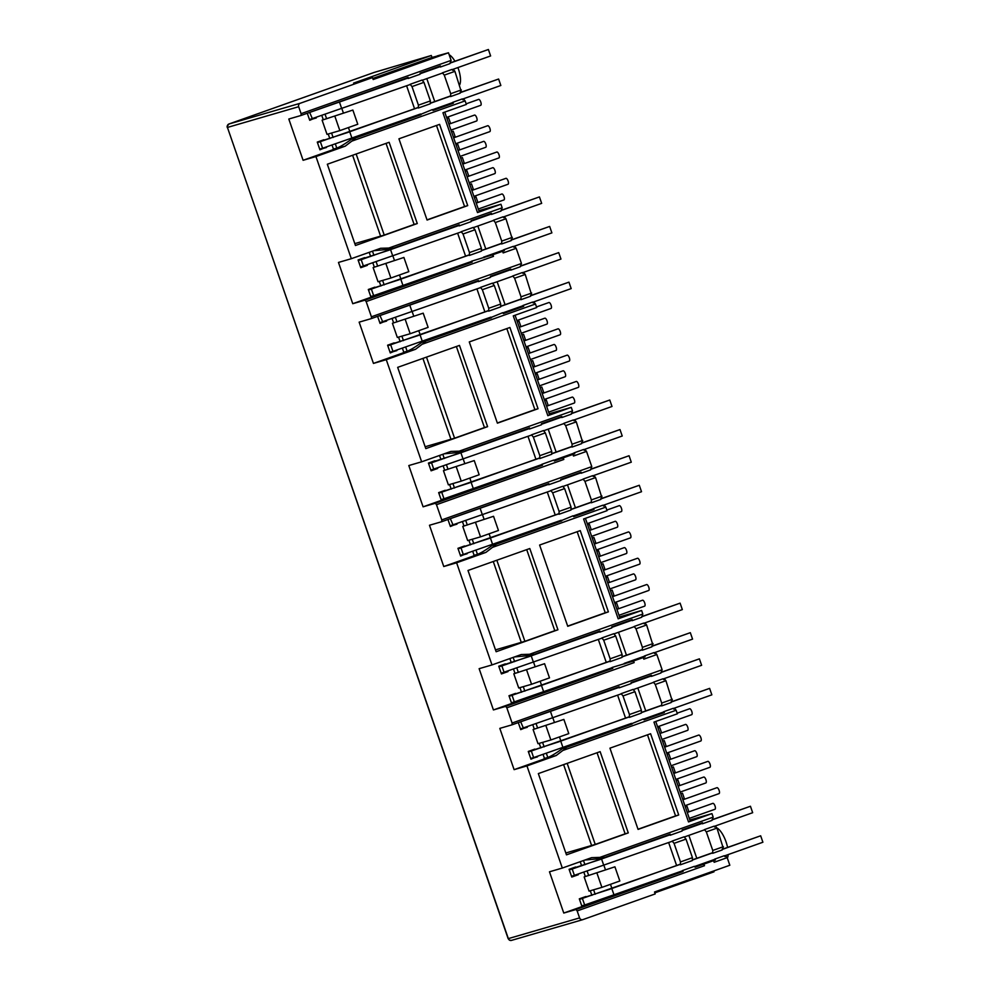 <?xml version="1.0" encoding="UTF-8"?>
<svg xmlns="http://www.w3.org/2000/svg" width="990" height="990" viewBox="0 0 990 990"><rect width="100%" height="100%" fill="white"/><g stroke="black" fill="none" stroke-linecap="round" stroke-linejoin="round"><path stroke-width="1.49" d="M228.888 124.022A2.735 1.002 70.4 0 1 228.913 124.01A2.735 2.537 73.8 0 0 227.44 127.438L508.155 938.668L579.583 917.903A2.735 2.537 73.8 0 0 582.863 919.623L655.182 893.933L654.514 892.002L729.828 865.248L727.192 857.649L714.161 862.278L713.604 860.657L703.927 864.097L704.484 865.705L577.17 910.936L579.583 917.903M372.797 78.445L431.974 57.432L431.306 55.49L353.603 83.098L372.5 77.591L300.18 103.282A2.735 2.537 73.8 0 0 298.683 106.71L301.096 113.677L451.118 60.39L449.967 63.632L440.401 67.023L440.426 65.959L420.107 73.173L420.082 74.25L408.128 78.495L408.152 77.418L301.047 115.471L301.096 113.677M577.17 910.936L576.007 909.501L563.768 913.052L549.475 871.794L562.32 868.057L526.952 765.913L514.107 769.651L499.814 728.38L512.053 724.816L512.102 723.034L662.124 669.747L660.974 672.99L651.408 676.38L651.445 675.316L631.113 682.531L631.088 683.607L619.134 687.852L619.158 686.775L512.053 724.816M654.576 653.412L655.689 653.091L656.853 654.526L643.822 659.154L643.265 657.546L632.981 661.159L634.145 662.595L506.831 707.813L512.102 723.034M506.831 707.813L505.667 706.377L493.428 709.941L479.135 668.671L491.981 664.934L456.613 562.79L443.768 566.528L429.474 525.257L441.713 521.705L441.763 519.911L591.785 466.624L590.634 469.866L581.081 473.269L581.105 472.193L560.786 479.407L560.748 480.484L548.794 484.729L548.831 483.652L441.713 521.705M584.236 450.302L585.362 449.967L586.525 451.403L573.495 456.031L572.938 454.422L562.642 458.036L563.805 459.471L436.491 504.702L441.763 519.911M436.491 504.702L435.328 503.267L423.089 506.818L408.808 465.548L421.641 461.81L386.273 359.679L373.44 363.417L359.147 322.146L371.386 318.582L371.423 316.8L521.458 263.501L520.307 266.756L510.741 270.146L510.766 269.07L490.446 276.297L490.421 277.361L478.467 281.606L478.492 280.541L371.386 318.582M513.897 247.178L515.023 246.856L516.186 248.292L503.155 252.92L502.598 251.299L492.302 254.925L493.478 256.361L366.164 301.579L371.423 316.8M366.164 301.579L365.001 300.143L352.762 303.707L338.469 262.437L351.314 258.699L315.946 156.556L303.101 160.293L288.808 119.023L301.047 115.471M324.052 140.345L323.841 139.751L317.27 142.077L319.943 149.824L326.378 147.077M307.284 113.256L309.721 120.285L316.156 117.55M303.101 160.293L332.393 149.886L333.444 149.082L332.108 145.208M329.818 138.588L328.222 133.996M352.861 110.063L357.774 124.245L339.842 130.618L327.009 134.355L322.096 120.161L352.861 110.063L322.096 120.161M323.285 119.741L321.874 115.669M332.393 149.886L345.225 146.161L315.946 156.556M398.933 138.81L439.585 124.369L467.713 205.623L427.074 220.052L398.933 138.81M417.273 223.542L355.46 245.495L327.331 164.241L389.132 142.288L417.273 223.542L414.117 224.458L386.05 143.389M351.314 258.699L380.593 248.292L388.835 248.044L502.165 207.789L501.014 211.043L491.448 214.434L491.473 213.357L471.153 220.584L471.129 221.649L459.174 225.893L459.199 224.829L393.797 248.057L388.835 248.044M478.863 210.672L500.94 204.249L502.165 207.789M500.94 204.249L477.502 212.565L442.938 112.749L466.364 104.433L465.139 100.881L351.821 141.137L345.225 146.161M364.864 258.217L364.654 257.623L358.083 259.962L360.756 267.696L367.339 265.357L360.632 267.312M352.762 303.707L370.99 297.223L368.305 289.488L374.888 287.149L375.086 287.756M377.425 294.488L383.155 292.607M380.865 285.999L379.269 281.408M403.908 257.462L408.821 271.656L390.889 278.017L378.044 281.754L373.131 267.572L403.908 257.462L373.131 267.572M374.331 267.151L372.921 263.08M370.631 256.472L369.208 252.339M383.241 292.879L472.106 262.103L365.001 300.143M370.854 296.839L377.561 294.896M394.379 343.468L394.181 342.862L387.597 345.201L390.283 352.935L396.718 350.2M377.611 316.367L380.049 323.408L386.484 320.661M373.44 363.417L402.72 353.009L403.784 352.205L402.447 348.319M400.158 341.711L398.562 337.12M423.2 313.174L428.113 327.368L410.182 333.729L397.337 337.466L392.424 323.285L423.2 313.174L392.424 323.285M393.624 322.864L392.213 318.792M402.72 353.009L415.565 349.272L386.273 359.679M469.272 341.934L509.912 327.492L538.053 408.734L497.401 423.175L469.272 341.934M487.6 426.653L425.799 448.606L397.671 367.364L459.471 345.411L487.6 426.653L484.457 427.569L456.378 346.512M421.641 461.81L450.933 451.415L459.174 451.168L572.505 410.912L571.341 414.154L561.788 417.557L561.813 416.481L541.493 423.695L541.456 424.772L529.501 429.017L529.539 427.94L464.137 451.18L459.174 451.168M549.202 413.783L571.267 407.36L572.505 410.912M571.267 407.36L547.841 415.689L513.278 315.872L536.704 307.544L535.479 304.004L422.148 344.26L415.565 349.272M435.204 461.34L434.994 460.734L428.423 463.072L431.096 470.807L437.667 468.48L430.959 470.423M423.089 506.818L441.33 500.346L438.644 492.612L445.215 490.273L445.426 490.867M447.765 497.599L453.482 495.73M451.193 489.122L449.608 484.518M474.247 460.585L479.16 474.767L461.229 481.14L448.383 484.877L443.471 470.683L474.247 460.585L443.471 470.683M444.671 470.262L443.26 466.191M440.971 459.583L439.548 455.462M453.581 495.99L542.446 465.213L435.328 503.267M441.193 499.962L447.901 498.007M464.718 546.579L464.508 545.985L457.937 548.324L460.622 556.058L467.045 553.311M447.95 519.49L450.388 526.519L456.823 523.784M443.768 566.528L473.059 556.132L474.123 555.316L472.775 551.442M470.485 544.834L468.901 540.231M493.54 516.297L498.453 530.479L480.521 536.852L467.676 540.59L462.763 526.408L493.54 516.297L462.763 526.408M463.964 525.975L462.553 521.903M473.059 556.132L485.904 552.395L456.613 562.79M539.612 545.044L580.251 530.615L608.392 611.857L567.74 626.299L539.612 545.044M557.939 629.776L496.139 651.729L467.998 570.475L529.798 548.534L557.939 629.776L554.784 630.692L526.717 549.623M491.981 664.934L521.272 654.526L529.514 654.279L642.832 614.035L641.681 617.277L632.115 620.668L632.152 619.604L611.82 626.818L611.795 627.895L599.841 632.14L599.866 631.063L534.464 654.291L529.514 654.279M619.542 616.906L641.607 610.484L642.832 614.035M641.607 610.484L618.181 618.812L583.605 518.983L607.043 510.667L605.818 507.115L492.488 547.371L485.904 552.395M505.531 664.451L505.333 663.857L498.75 666.196L501.435 673.93L508.006 671.591L501.299 673.547M493.428 709.941L511.657 703.469L508.984 695.723L515.555 693.396L515.765 693.99M518.092 700.722L523.821 698.853M521.532 692.233L519.936 687.642M544.587 663.708L549.5 677.89L531.568 684.263L518.723 687.988L513.81 673.806L544.587 663.708L513.81 673.806M514.998 673.386L513.6 669.314M511.31 662.706L509.875 658.573M523.908 699.113L612.773 668.337L505.667 706.377M511.533 703.086L518.24 701.13M535.058 749.702L534.847 749.108L528.276 751.435L530.949 759.182L537.384 756.434M518.29 722.601L520.728 729.642L527.163 726.908M514.107 769.651L543.399 759.243L544.463 758.439L543.114 754.566M540.825 747.945L539.228 743.354M563.879 719.421L568.792 733.602L550.861 739.976L538.015 743.7L533.103 729.519L563.879 719.421L533.103 729.519M534.291 729.098L532.892 725.027M543.399 759.243L556.232 755.506L526.952 765.913M609.939 748.168L650.591 733.726L678.719 814.98L638.08 829.41L609.939 748.168M628.279 832.899L566.466 854.853L538.337 773.598L600.138 751.645L628.279 832.899L625.123 833.815L597.057 752.746M562.32 868.057L591.612 857.649L599.841 857.402L713.171 817.146L712.02 820.388L702.455 823.791L702.479 822.715L682.159 829.929L682.135 831.006L670.18 835.251L670.205 834.186L604.803 857.414L599.841 857.402M689.882 820.017L711.946 813.607L713.171 817.146M711.946 813.607L688.508 821.923L653.945 722.106L677.383 713.79L676.145 710.238L562.827 750.494L556.232 755.506M575.871 867.574L575.66 866.98L569.089 869.307L571.774 877.053L578.346 874.715L571.638 876.67M563.768 913.052L581.996 906.58L579.311 898.846L585.894 896.507L586.105 897.101M588.431 903.845L594.161 901.964M591.871 895.356L590.275 890.752M614.914 866.819L619.827 881.001L601.895 887.374L589.062 891.111L584.15 876.93L614.914 866.819L584.15 876.93M585.337 876.496L583.927 872.438M581.637 865.817L580.214 861.696M594.248 902.224L683.112 871.448L576.007 909.501M581.86 906.197L588.567 904.241M431.306 55.49L374.183 72.419L228.938 124.01A2.735 1.002 70.4 0 1 228.938 124.01L227.106 126.51A2.735 1.832 1.5 0 0 227.44 127.438L508.34 938.619A2.735 2.537 73.8 0 0 511.62 940.351L582.603 919.71M335.4 144.095L336.798 148.104C340.164 146.854 345.102 143.847 351.599 139.107L416.827 115.323M414.55 108.739L406.605 85.796M309.585 119.901L316.293 117.959M319.807 149.441L326.514 147.485M336.798 148.104L333.444 149.082M351.599 139.107L355.657 137.919L351.821 141.137M436.491 125.47L464.57 206.539L467.713 205.623M427.012 219.879L464.57 206.539M356.165 154.007L384.231 235.076L414.117 224.458M384.231 235.076L380.593 236.127L352.601 155.269M354.816 243.627L380.593 236.127M462.85 99.767L463.976 99.446L462.899 99.829L462.206 98.963L452.64 102.366L453.333 103.22L433.014 110.447L432.321 109.581L417.013 115.867M355.657 137.919L421.059 114.692M463.976 99.446L465.139 100.881M477.502 212.565L479.284 211.86L444.745 112.117M393.797 248.057L389.738 249.233L373.849 250.693M472.106 262.103L471.401 261.236L492.302 254.925M465.585 256.15L457.64 233.195M405.739 347.218L407.125 351.227C410.504 349.977 415.441 346.97 421.938 342.218L487.167 318.446M484.877 311.862L476.933 288.907M379.925 323.025L386.632 321.069M390.147 352.551L396.854 350.608M407.125 351.227L403.784 352.205M421.938 342.218L425.997 341.043L422.148 344.26M506.831 328.593L534.897 409.65L538.053 408.734M497.339 422.99L534.897 409.65M426.492 357.118L454.571 438.186L484.457 427.569M454.571 438.186L450.933 439.251L422.928 358.392M425.156 446.75L450.933 439.251M533.189 302.89L534.315 302.569L533.239 302.952L532.533 302.086L522.98 305.477L523.673 306.343L503.353 313.558L502.648 312.704L487.352 318.99M425.997 341.043L491.399 317.815M534.315 302.569L535.479 304.004M547.841 415.689L549.623 414.983L515.072 315.228M464.137 451.18L460.078 452.356L444.188 453.816M542.446 465.213L541.74 464.36L553.695 460.103L554.4 460.969L562.642 458.036M535.924 459.261L527.979 436.318M476.079 550.341L477.465 554.351C480.831 553.088 485.768 550.093 492.278 545.341L557.494 521.557M555.217 514.973L547.272 492.03M450.252 526.136L456.959 524.193M460.486 555.675L467.193 553.719M477.465 554.351L474.123 555.316M492.278 545.341L496.337 544.154L492.488 547.371M577.17 531.704L605.236 612.773L608.392 611.857M567.678 626.113L605.236 612.773M496.832 560.241L524.898 641.31L554.784 630.692M524.898 641.31L521.272 642.362L493.268 561.503M495.495 649.861L521.272 642.362M603.529 506.014L604.655 505.68L603.578 506.063L602.873 505.209L593.307 508.6L594.012 509.466L573.693 516.681L572.987 515.815L557.692 522.101M496.337 544.154L561.738 520.926M604.655 505.68L605.818 507.115M618.181 618.812L619.95 618.094L585.412 518.352M534.464 654.291L530.417 655.479L514.515 656.927M612.773 668.337L612.08 667.47L632.981 661.159M606.264 662.384L598.319 639.441M546.418 753.452L547.804 757.461C551.17 756.212 556.108 753.204 562.617 748.452L627.833 724.68M625.556 718.096L617.611 695.153M520.591 729.259L527.299 727.304M530.813 758.798L537.533 756.843M547.804 757.461L544.463 758.439M562.617 748.452L566.664 747.277L562.827 750.494M647.497 734.827L675.576 815.896L678.719 814.98M638.018 829.236L675.576 815.896M567.171 763.364L595.238 844.421L625.123 833.815M595.238 844.421L591.599 845.485L563.607 764.627M565.822 852.984L591.599 845.485M673.868 709.125L674.982 708.803L673.905 709.187L673.212 708.32L663.646 711.723L664.352 712.577L644.02 719.804L643.327 718.938L628.019 725.225M566.664 747.277L632.066 724.049M674.982 708.803L676.145 710.238M688.508 821.923L690.29 821.217L655.751 721.462M604.803 857.414L600.744 858.59L584.855 860.05M683.112 871.448L682.419 870.594L694.374 866.349L695.067 867.203L703.321 864.27L704.484 865.705M676.603 865.495L668.646 842.552M654.811 892.856L713.988 871.831L713.691 870.99M372.5 77.591L373.168 79.534L448.482 52.779L451.118 60.39M431.974 57.432L437.357 56.022M423.955 82.343L422.087 80.054L410.132 84.299L412.001 86.588L418.424 105.163L418.349 108.021L430.304 103.777L430.378 100.918L423.955 82.343L412.001 86.588M437.308 55.873L448.482 52.779M452.628 70.24L453.754 69.919L454.917 71.354L461.303 91.711L460.226 92.095L460.189 93.159L450.636 96.562L450.71 93.704L461.34 89.917M446.861 118.243L448.693 118.082L450.574 123.502L448.891 124.097M451.539 131.744L453.247 131.237L455.128 136.657L453.445 137.251M455.969 144.552L457.801 144.392L459.682 149.812L457.999 150.406M460.647 158.054L462.355 157.546L464.236 162.966L462.553 163.56M465.077 170.862L466.909 170.701L468.79 176.121L467.107 176.715M469.755 184.363L471.475 183.855L473.344 189.276L471.661 189.87M474.198 197.171L476.029 197.01L477.898 202.43L476.227 203.024M503.675 217.651L504.789 217.317L505.964 218.753L512.337 239.11L511.261 239.493L511.236 240.57L501.67 243.973L501.744 241.102L512.387 237.328M516.186 248.292L521.458 263.501M522.968 273.364L524.081 273.03L525.245 274.465L531.63 294.822L530.553 295.206L530.529 296.282L520.963 299.685L521.037 296.814L531.679 293.04M517.201 321.354L519.032 321.206L520.901 326.626L519.23 327.22M521.879 334.855L523.586 334.36L525.455 339.78L523.784 340.374M526.309 347.663L528.14 347.515L530.021 352.935L528.338 353.529M530.986 361.164L532.694 360.669L534.575 366.09L532.892 366.684M535.417 373.973L537.248 373.824L539.129 379.244L537.446 379.838M540.095 387.474L541.802 386.979L543.683 392.399L542 392.993M544.525 400.282L546.356 400.133L548.237 405.554L546.554 406.147M574.014 420.762L575.128 420.441L576.291 421.876L582.677 442.233L581.6 442.617L581.576 443.693L572.01 447.084L572.084 444.225L582.726 440.451M586.525 451.403L591.785 466.624M593.307 476.475L594.421 476.153L595.584 477.588L601.97 497.945L600.893 498.329L600.868 499.406L591.302 502.796L591.376 499.938L602.019 496.163M587.54 524.477L589.372 524.329L591.24 529.737L589.557 530.343M592.206 537.978L593.926 537.483L595.794 542.891L594.124 543.498M596.648 550.787L598.48 550.638L600.348 556.046L598.678 556.652M601.314 564.288L603.034 563.793L604.902 569.201L603.232 569.794M605.756 577.096L607.588 576.947L609.456 582.355L607.786 582.949M610.434 590.597L612.142 590.102L614.023 595.51L612.34 596.104M614.864 603.405L616.696 603.257L618.577 608.664L616.894 609.258M644.341 623.886L645.468 623.552L646.631 624.987L653.016 645.356L651.94 645.74L651.915 646.804L642.349 650.207L642.423 647.349L653.066 643.562M656.853 654.526L662.124 669.747M663.634 679.598L664.76 679.264L665.923 680.699L672.309 701.068L671.232 701.452L671.208 702.516L661.642 705.92L661.716 703.061L672.359 699.274M657.867 727.601L659.699 727.44L661.58 732.86L659.897 733.454M662.545 741.102L664.253 740.594L666.134 746.015L664.451 746.609M666.975 753.91L668.807 753.749L670.688 759.169L669.005 759.763M671.653 767.399L673.373 766.904L675.242 772.324L673.559 772.918M676.096 780.207L677.927 780.058L679.796 785.478L678.125 786.072M680.761 793.708L682.481 793.213L684.35 798.633L682.679 799.227M685.204 806.516L687.035 806.367L688.904 811.788L687.233 812.382M714.681 826.996L715.807 826.675L716.97 828.11L723.356 848.467L722.279 848.851L722.242 849.927L712.676 853.318L712.763 850.46L723.393 846.685M724.903 856.536L726.029 856.214L727.192 857.649M492.909 254.739L493.478 256.361M469.47 252.574L481.425 248.329L481.35 251.188L469.396 255.432L469.47 252.574L463.048 233.999L461.179 231.697L473.133 227.453L475.002 229.754L463.048 233.999M494.295 285.466L492.426 283.165L480.472 287.409L482.34 289.711L488.763 308.286L488.689 311.145L500.643 306.9L500.717 304.041L494.295 285.466L482.34 289.711M563.248 457.863L563.805 459.471M539.81 455.685L551.764 451.44L551.69 454.299L539.736 458.556L539.81 455.685L533.375 437.122L531.519 434.82L543.473 430.576L545.329 432.878L533.375 437.122M564.622 488.59L562.765 486.288L550.811 490.533L552.668 492.834L559.103 511.397L559.028 514.268L570.982 510.011L571.057 507.152L564.622 488.59L552.668 492.834M633.588 660.986L634.145 662.595M610.149 658.808L622.104 654.563L622.029 657.422L610.075 661.666L610.149 658.808L603.714 640.233L601.858 637.944L613.812 633.699L615.669 635.988L603.714 640.233M634.961 691.701L633.093 689.411L621.138 693.656L623.007 695.945L629.442 714.52L629.355 717.379L641.31 713.134L641.396 710.276L634.961 691.701L623.007 695.945M680.476 861.931L692.431 857.674L692.357 860.545L680.402 864.79L680.476 861.931L674.054 843.356L672.185 841.054L684.14 836.81L686.008 839.112L674.054 843.356M334.929 116.424L339.842 130.618M418.424 105.163L430.378 100.918M701.861 863.923L715.386 859.988L714.693 859.122L724.259 855.731L724.952 856.585L726.029 856.214M715.386 859.988L713.604 860.657M716.97 828.11L706.328 831.885L712.763 850.46M706.328 831.885L704.459 829.595L714.025 826.192L714.731 827.058L715.807 826.675M682.481 793.213L680.798 793.807M673.373 766.904L671.69 767.498M664.253 740.594L662.582 741.188M665.923 680.699L655.281 684.486L661.716 703.061M655.281 684.486L653.425 682.184L662.991 678.793L663.684 679.647L664.76 679.264M631.533 660.8L645.059 656.865L644.354 656.011L653.92 652.608L654.613 653.474L655.689 653.091M645.059 656.865L643.265 657.546M646.631 624.987L635.988 628.774L642.423 647.349M635.988 628.774L634.132 626.472L643.698 623.081L644.391 623.935L645.468 623.552M612.142 590.102L610.459 590.696M603.034 563.793L601.351 564.387M593.926 537.483L592.243 538.077M595.584 477.588L584.942 481.363L591.376 499.938M584.942 481.363L583.085 479.073L592.651 475.67L593.344 476.536L594.421 476.153M561.194 457.689L574.72 453.754L574.014 452.888L583.58 449.497L584.286 450.351L585.362 449.967M574.72 453.754L572.938 454.422M576.291 421.876L565.661 425.65L572.084 444.225M565.661 425.65L563.793 423.361L573.359 419.958L574.052 420.824L575.128 420.441M541.802 386.979L540.132 387.573M532.694 360.669L531.011 361.263M523.586 334.36L521.903 334.954M525.245 274.465L514.614 278.252L521.037 296.814M514.614 278.252L512.746 275.95L522.312 272.547L523.005 273.413L524.081 273.03M490.854 254.566L504.38 250.631L503.687 249.765L513.241 246.374L513.946 247.24L515.023 246.856M504.38 250.631L502.598 251.299M505.964 218.753L495.322 222.54L501.744 241.102M495.322 222.54L493.453 220.238L503.019 216.835L503.724 217.701L504.789 217.317M471.475 183.855L469.792 184.462M462.355 157.546L460.684 158.153M453.247 131.237L451.576 131.843M454.917 71.354L444.275 75.129L450.71 93.704M453.754 69.919L452.678 70.302L451.972 69.436L442.419 72.827L444.275 75.129M474.346 197.616L476.029 197.01M465.238 171.307L466.909 170.701M456.13 144.998L457.801 144.392M447.01 118.689L448.693 118.082M385.976 263.835L390.889 278.017M475.002 229.754L481.425 248.329M405.269 319.547L410.182 333.729M488.763 308.286L500.717 304.041M544.686 400.727L546.356 400.133M535.578 374.418L537.248 373.824M526.457 348.109L528.14 347.515M517.349 321.8L519.032 321.206M456.316 466.958L461.229 481.14M545.329 432.878L551.764 451.44M475.608 522.671L480.521 536.852M559.103 511.397L571.057 507.152M615.013 603.851L616.696 603.257M605.905 577.541L607.588 576.947M596.797 551.232L598.48 550.638M587.689 524.923L589.372 524.329M526.655 670.069L531.568 684.263M615.669 635.988L622.104 654.563M545.948 725.781L550.861 739.976M629.442 714.52L641.396 710.276M685.352 806.961L687.035 806.367M676.244 780.652L677.927 780.058M667.136 754.343L668.807 753.749M658.028 728.034L659.699 727.44M596.982 873.192L601.895 887.374M686.008 839.112L692.431 857.674M664.352 712.577L650.826 716.513M594.012 509.466L580.486 513.402M523.673 306.343L510.147 310.278M432.853 110.237L437.036 108.145M434.746 101.562L426.801 78.618M694.906 867.005L699.076 864.913M643.859 719.594L648.042 717.502M624.566 663.882L628.749 661.79M573.519 516.483L577.702 514.392M554.227 460.771L558.409 458.679M503.192 313.36L507.363 311.268M483.9 257.647L488.07 255.556M454.93 61.231A17.065 6.299 -109.6 0 0 449.25 54.809L449.188 54.809M459.62 84.93L459.657 84.88A17.065 6.299 -109.6 0 0 457.912 67.568M696.799 858.318L688.854 835.374M645.752 710.919L637.808 687.976M626.46 655.207L618.515 632.264M575.425 507.796L567.48 484.853M556.132 452.084L548.188 429.14M505.086 304.685L497.141 281.729M485.793 248.973L477.848 226.017M727.341 858.07L727.39 858.021A17.065 6.299 -109.6 0 0 728.195 854.568M727.576 847.39A17.065 6.299 -109.6 0 0 716.97 827.949L716.834 827.949M439.808 107.155L453.333 103.22M448.916 124.171L474.519 115.075A3.143 1.163 -109.6 0 0 474.519 115.075A3.143 1.163 -109.6 0 0 474.507 115.075A3.143 1.163 -109.6 0 1 476.685 117.674A3.143 1.163 -109.6 0 1 476.623 120.99A3.143 1.163 -109.6 0 0 476.623 120.99L450.97 130.098M489.79 131.645A3.143 1.163 -109.6 0 0 489.803 131.633A3.143 1.163 -109.6 0 0 489.864 128.316A3.143 1.163 -109.6 0 0 487.736 125.705A3.143 1.163 -109.6 0 0 487.711 125.718A3.143 1.163 -109.6 0 0 487.686 125.73L453.643 137.82M460.078 156.408L485.731 147.3A3.143 1.163 -109.6 0 0 485.731 147.3A3.143 1.163 -109.6 0 0 485.793 143.983A3.143 1.163 -109.6 0 0 483.664 141.372A3.143 1.163 -109.6 0 0 483.64 141.384A3.143 1.163 -109.6 0 0 483.615 141.384L458.024 150.48M464.805 170.057L498.923 157.942A3.143 1.163 -109.6 0 0 498.923 157.942A3.143 1.163 -109.6 0 0 498.972 154.626A3.143 1.163 -109.6 0 0 496.844 152.014A3.143 1.163 -109.6 0 0 496.819 152.027A3.143 1.163 -109.6 0 0 496.794 152.039L462.751 164.13M494.827 173.609A3.143 1.163 -109.6 0 0 494.851 173.609A3.143 1.163 -109.6 0 0 494.901 170.292A3.143 1.163 -109.6 0 0 492.772 167.681A3.143 1.163 -109.6 0 0 492.748 167.694A3.143 1.163 -109.6 0 0 492.723 167.694M508.006 184.251A3.143 1.163 -109.6 0 0 508.031 184.251A3.143 1.163 -109.6 0 0 508.08 180.935A3.143 1.163 -109.6 0 0 505.952 178.324A3.143 1.163 -109.6 0 0 505.927 178.336A3.143 1.163 -109.6 0 0 505.902 178.336M503.935 199.918A3.143 1.163 -109.6 0 0 503.96 199.918A3.143 1.163 -109.6 0 0 504.009 196.602A3.143 1.163 -109.6 0 0 501.881 193.99A3.143 1.163 -109.6 0 0 501.856 193.99A3.143 1.163 -109.6 0 0 501.831 194.003M480.67 105.336A3.143 1.163 -109.6 0 0 480.695 105.324A3.143 1.163 -109.6 0 0 480.756 102.007A3.143 1.163 -109.6 0 0 478.615 99.396A3.143 1.163 -109.6 0 0 478.591 99.408A3.143 1.163 -109.6 0 0 478.578 99.421L466.154 103.826M460.214 92.516L498.614 79.027L460.202 92.676M317.344 142.3L347.354 132.598L418.374 107.378M430.328 103.133L450.648 95.919M418.362 107.539L317.456 142.647M450.648 96.067L430.316 103.294M320.376 141.793L322.616 148.24L420.515 114.011M432.469 109.766L452.789 102.552M462.355 99.149L500.841 85.487L498.614 79.027M322.616 148.24L319.696 149.094M309.462 119.567L410.293 84.484M422.247 80.24L442.567 73.013M452.133 69.622L490.619 55.947L488.392 49.5L449.98 63.137M309.647 112.415L312.382 118.713M408.14 77.851L315.624 110.286M420.094 73.606L440.426 66.38M449.98 62.989L488.392 49.5M440.414 66.54L420.094 73.755M408.14 78L310.155 112.266M511.248 239.927L549.66 226.438L511.248 240.075M368.379 289.699L398.401 280.009L469.409 254.789M481.363 250.544L501.695 243.317M469.409 254.937L368.503 290.058M501.683 243.478L481.363 250.693M371.423 289.204L373.663 295.651L471.562 261.422M483.516 257.177L503.836 249.963M513.402 246.56L551.888 232.885L549.66 226.438M373.663 295.651L370.743 296.505M360.509 266.966L461.328 231.883M473.282 227.638L493.602 220.424M503.168 217.033L541.666 203.358L539.426 196.911L501.027 210.548M358.281 260.519L361.202 259.665L363.429 266.112M459.187 225.25L388.179 250.47L358.157 260.172M471.141 221.005L491.461 213.791M501.027 210.387L539.426 196.911M491.461 213.951L471.141 221.166M459.187 225.411L361.202 259.665M581.588 443.037L619.988 429.561L581.588 443.198M438.719 492.822L468.74 483.132L539.748 457.9M551.702 453.655L572.022 446.44M539.748 458.061L438.842 493.168M572.022 446.601L551.702 453.816M441.763 492.315L443.99 498.774L541.889 464.545M553.843 460.288L574.175 453.074M583.729 449.683L622.227 436.008L619.988 429.561M443.99 498.774L441.07 499.616M430.848 470.089L531.667 435.006M543.621 430.761L563.941 423.547M573.507 420.144L612.006 406.469L609.766 400.022L571.354 413.671M428.608 463.642L431.541 462.788L433.769 469.235M529.526 428.373L458.519 453.593L428.497 463.283M541.481 424.128L561.8 416.901M571.366 413.511L609.766 400.022M561.8 417.062L541.468 424.277M529.514 428.534L431.541 462.788M651.927 646.161L690.327 632.672L651.927 646.322M509.058 695.945L539.08 686.243L610.087 661.023M622.042 656.778L642.362 649.551M610.087 661.184L509.182 696.292M642.362 649.712L622.042 656.939M512.102 695.438L514.33 701.885L612.228 667.656M624.183 663.411L644.502 656.197M654.068 652.794L692.567 639.119L690.327 632.672M514.33 701.885L511.409 702.739M501.188 673.2L602.007 638.129M613.961 633.885L634.281 626.658M643.846 623.267L682.333 609.593L680.105 603.145L641.693 616.782M498.948 666.753L501.868 665.911L504.108 672.359M599.866 631.484L528.846 656.716L498.824 666.406M611.82 627.239L632.14 620.025M641.706 616.634L680.105 603.145M632.127 620.186L611.808 627.4M599.853 631.645L501.868 665.911M722.267 849.284L760.666 835.795L722.255 849.432M579.385 899.056L609.407 889.366L680.427 864.146M692.381 859.889L712.701 852.675M680.415 864.295L579.509 899.403M712.701 852.836L692.369 860.05M582.429 898.561L584.669 905.009L682.568 870.779M694.522 866.535L714.842 859.308M724.408 855.917L762.894 842.243L760.666 835.795M584.669 905.009L581.749 905.85M571.515 876.323L672.334 841.24M684.288 836.995L704.62 829.781M714.174 826.378L752.672 812.703L750.445 806.256L712.033 819.906M569.287 869.876L572.208 869.022L574.435 875.469M670.193 834.607L599.185 859.827L569.163 869.529M682.147 830.363L702.467 823.148M712.033 819.745L750.445 806.256M702.467 823.296L682.147 830.523M670.193 834.768L572.208 869.022M530.541 295.639L568.953 282.15L530.541 295.8M387.672 345.411L417.693 335.721L488.701 310.501M500.655 306.257L520.988 299.029M488.701 310.65L387.795 345.77M520.975 299.19L500.655 306.405M390.716 344.916L392.956 351.363L490.854 317.134M502.809 312.889L523.128 305.675M532.694 302.272L571.181 288.597L568.953 282.15M392.956 351.363L390.023 352.217M379.801 322.678L480.62 287.595M492.575 283.35L512.894 276.136M522.46 272.745L560.959 259.071L558.719 252.623L520.319 266.26M379.974 315.525L382.722 321.824M478.479 280.962L385.952 313.409M490.434 276.717L510.753 269.503M520.319 266.1L558.719 252.623M510.753 269.664L490.434 276.878M478.479 281.123L380.494 315.377M600.88 498.75L639.28 485.273L600.88 498.911M458.011 548.534L488.033 538.845L559.041 513.612M570.995 509.367L591.315 502.153M559.041 513.773L458.135 548.881M591.315 502.314L570.995 509.528M461.055 548.027L463.283 554.487L561.182 520.257M573.136 516L593.468 508.786M603.021 505.395L641.52 491.721L639.28 485.273M463.283 554.487L460.362 555.328M450.141 525.801L550.96 490.718M562.914 486.474L583.234 479.259M592.8 475.856L631.286 462.182L629.058 455.734L590.646 469.384M450.314 518.649L453.061 524.947M548.819 484.085L456.291 516.533M560.773 479.841L581.093 472.614M590.659 469.223L629.058 455.734M581.093 472.775L560.761 479.989M548.807 484.246L450.821 518.5M671.22 701.873L709.62 688.384L671.22 702.034M528.351 751.658L558.372 741.955L629.38 716.735M641.334 712.491L661.654 705.276M629.38 716.896L528.462 752.004M661.654 705.424L641.334 712.652M531.395 751.15L533.622 757.598L631.521 723.368M643.475 719.124L663.795 711.909M673.361 708.506L711.86 694.832L709.62 688.384M533.622 757.598L530.702 758.451M520.48 728.912L621.299 693.841M633.254 689.597L653.573 682.37M663.139 678.979L701.625 665.305L699.398 658.857L660.986 672.495M520.653 721.772L523.401 728.071M619.146 687.196L526.63 719.643M631.1 682.952L651.432 675.737M660.986 672.346L699.398 658.857M651.42 675.898L631.1 683.112M619.146 687.357L521.161 721.623M546.938 324.114A3.143 1.163 -109.6 0 0 546.963 324.101A3.143 1.163 -109.6 0 0 547.012 320.797A3.143 1.163 -109.6 0 0 544.884 318.186A3.143 1.163 -109.6 0 0 544.859 318.186A3.143 1.163 -109.6 0 0 544.834 318.198M560.117 334.756A3.143 1.163 -109.6 0 0 560.142 334.756A3.143 1.163 -109.6 0 0 560.192 331.44A3.143 1.163 -109.6 0 0 558.063 328.829A3.143 1.163 -109.6 0 0 558.038 328.829A3.143 1.163 -109.6 0 0 558.014 328.841M528.363 353.591L553.967 344.495A3.143 1.163 -109.6 0 0 553.967 344.495A3.143 1.163 -109.6 0 0 553.942 344.508A3.143 1.163 -109.6 0 1 556.12 347.094A3.143 1.163 -109.6 0 1 556.071 350.411A3.143 1.163 -109.6 0 0 556.071 350.411L530.417 359.531M533.09 367.24L567.159 355.138A3.143 1.163 -109.6 0 0 567.159 355.138A3.143 1.163 -109.6 0 0 567.134 355.15A3.143 1.163 -109.6 0 1 569.312 357.749A3.143 1.163 -109.6 0 1 569.25 361.065A3.143 1.163 -109.6 0 0 569.25 361.065L535.144 373.18M565.154 376.732A3.143 1.163 -109.6 0 0 565.179 376.72A3.143 1.163 -109.6 0 0 565.24 373.403A3.143 1.163 -109.6 0 0 563.1 370.805A3.143 1.163 -109.6 0 0 563.087 370.805A3.143 1.163 -109.6 0 0 563.062 370.817L537.471 379.9M578.346 387.375A3.143 1.163 -109.6 0 0 578.37 387.362A3.143 1.163 -109.6 0 0 578.42 384.058A3.143 1.163 -109.6 0 0 576.291 381.447A3.143 1.163 -109.6 0 0 576.267 381.447A3.143 1.163 -109.6 0 0 576.242 381.459L542.198 393.55M574.274 403.041A3.143 1.163 -109.6 0 0 574.299 403.029A3.143 1.163 -109.6 0 0 574.349 399.713A3.143 1.163 -109.6 0 0 572.22 397.101A3.143 1.163 -109.6 0 0 572.195 397.114A3.143 1.163 -109.6 0 0 572.171 397.126M551.009 308.447A3.143 1.163 -109.6 0 0 551.034 308.447A3.143 1.163 -109.6 0 0 551.083 305.13A3.143 1.163 -109.6 0 0 548.955 302.519A3.143 1.163 -109.6 0 0 548.93 302.519A3.143 1.163 -109.6 0 0 548.906 302.532M617.277 527.237A3.143 1.163 -109.6 0 0 617.302 527.225A3.143 1.163 -109.6 0 0 617.352 523.908A3.143 1.163 -109.6 0 0 615.223 521.297A3.143 1.163 -109.6 0 0 615.198 521.309A3.143 1.163 -109.6 0 0 615.174 521.322M630.457 537.879A3.143 1.163 -109.6 0 0 630.482 537.867A3.143 1.163 -109.6 0 0 630.531 534.55A3.143 1.163 -109.6 0 0 628.403 531.939A3.143 1.163 -109.6 0 0 628.378 531.952A3.143 1.163 -109.6 0 0 628.353 531.964M626.385 553.546A3.143 1.163 -109.6 0 0 626.41 553.534A3.143 1.163 -109.6 0 0 626.46 550.217A3.143 1.163 -109.6 0 0 624.331 547.606A3.143 1.163 -109.6 0 0 624.306 547.619A3.143 1.163 -109.6 0 0 624.282 547.631M639.565 564.189A3.143 1.163 -109.6 0 0 639.59 564.176A3.143 1.163 -109.6 0 0 639.639 560.86A3.143 1.163 -109.6 0 0 637.51 558.249A3.143 1.163 -109.6 0 0 637.486 558.261A3.143 1.163 -109.6 0 0 637.461 558.273M609.865 588.951L635.518 579.843A3.143 1.163 -109.6 0 0 635.518 579.843A3.143 1.163 -109.6 0 0 635.568 576.527A3.143 1.163 -109.6 0 0 633.439 573.915A3.143 1.163 -109.6 0 0 633.414 573.928A3.143 1.163 -109.6 0 0 633.39 573.928L607.811 583.023M614.592 602.601L648.698 590.486A3.143 1.163 -109.6 0 0 648.698 590.486A3.143 1.163 -109.6 0 0 648.759 587.169A3.143 1.163 -109.6 0 0 646.619 584.558A3.143 1.163 -109.6 0 0 646.594 584.57A3.143 1.163 -109.6 0 0 646.581 584.583L612.538 596.673M618.973 615.26L644.626 606.152A3.143 1.163 -109.6 0 0 644.626 606.152A3.143 1.163 -109.6 0 0 644.688 602.836A3.143 1.163 -109.6 0 0 642.547 600.225A3.143 1.163 -109.6 0 0 642.522 600.237A3.143 1.163 -109.6 0 0 642.51 600.237L616.918 609.333M587.256 523.673L621.374 511.558A3.143 1.163 -109.6 0 0 621.374 511.558A3.143 1.163 -109.6 0 0 621.423 508.241A3.143 1.163 -109.6 0 0 619.294 505.63A3.143 1.163 -109.6 0 0 619.27 505.643A3.143 1.163 -109.6 0 0 619.245 505.655L606.833 510.06M661.976 739.456L687.629 730.348A3.143 1.163 -109.6 0 0 687.629 730.348A3.143 1.163 -109.6 0 0 687.691 727.031A3.143 1.163 -109.6 0 0 685.563 724.42A3.143 1.163 -109.6 0 0 685.538 724.42A3.143 1.163 -109.6 0 0 685.513 724.433L659.922 733.528M666.703 753.105L700.821 740.99A3.143 1.163 -109.6 0 0 700.821 740.99A3.143 1.163 -109.6 0 0 700.87 737.674A3.143 1.163 -109.6 0 0 698.742 735.063A3.143 1.163 -109.6 0 0 698.717 735.075A3.143 1.163 -109.6 0 0 698.693 735.075L664.649 747.165M696.725 756.657A3.143 1.163 -109.6 0 0 696.75 756.657A3.143 1.163 -109.6 0 0 696.799 753.341A3.143 1.163 -109.6 0 0 694.671 750.729A3.143 1.163 -109.6 0 0 694.646 750.729A3.143 1.163 -109.6 0 0 694.621 750.742M709.904 767.299A3.143 1.163 -109.6 0 0 709.929 767.299A3.143 1.163 -109.6 0 0 709.979 763.983A3.143 1.163 -109.6 0 0 707.85 761.372A3.143 1.163 -109.6 0 0 707.825 761.384A3.143 1.163 -109.6 0 0 707.801 761.384M705.833 782.966A3.143 1.163 -109.6 0 0 705.858 782.954A3.143 1.163 -109.6 0 0 705.907 779.65A3.143 1.163 -109.6 0 0 703.779 777.039A3.143 1.163 -109.6 0 0 703.754 777.039A3.143 1.163 -109.6 0 0 703.729 777.051M719.012 793.609A3.143 1.163 -109.6 0 0 719.037 793.609A3.143 1.163 -109.6 0 0 719.087 790.292A3.143 1.163 -109.6 0 0 716.958 787.681A3.143 1.163 -109.6 0 0 716.933 787.693A3.143 1.163 -109.6 0 0 716.909 787.693M689.312 818.384L714.966 809.263A3.143 1.163 -109.6 0 0 714.966 809.263A3.143 1.163 -109.6 0 0 715.015 805.959A3.143 1.163 -109.6 0 0 712.887 803.348A3.143 1.163 -109.6 0 0 712.862 803.348A3.143 1.163 -109.6 0 0 712.837 803.36M657.595 726.796L691.701 714.681A3.143 1.163 -109.6 0 0 691.701 714.681A3.143 1.163 -109.6 0 0 691.763 711.365A3.143 1.163 -109.6 0 0 689.634 708.753A3.143 1.163 -109.6 0 0 689.609 708.766A3.143 1.163 -109.6 0 0 689.585 708.766L677.172 713.184M227.378 125.755A2.735 1.832 1.5 0 0 227.106 126.51L227.254 127.487M387.82 68.446L374.208 72.406A2.735 1.077 71.4 0 0 374.208 72.406A2.735 1.077 71.4 0 0 374.183 72.419L228.913 124.01L300.18 103.282M298.683 106.71L227.44 127.438M325.178 114.568L326.638 118.763M343.431 113.108L341.921 108.764M348.443 127.562L349.878 131.707M331.563 133.019L333.123 137.511M377.673 266.174L376.225 261.966M373.935 255.383L372.488 251.175M384.17 284.91L382.61 280.43M399.477 274.972L400.913 279.118M392.968 256.175L394.478 260.519M395.517 317.679L396.965 321.886M413.771 316.231L412.261 311.887M418.77 330.685L420.206 334.83M401.903 336.142L403.462 340.622M448.012 469.297L446.552 465.09M444.275 458.494L442.815 454.299M454.497 488.033L452.95 483.553M469.817 478.083L471.252 482.229M463.308 459.286L464.817 463.642M465.845 520.802L467.305 525.009M484.11 519.354L482.6 514.998M489.11 533.796L490.545 537.941M472.242 539.265L473.789 543.745M518.352 672.408L516.891 668.213M514.614 661.617L513.154 657.409M524.836 691.156L523.289 686.664M540.156 681.207L541.592 685.352M533.647 662.409L535.144 666.753M536.184 723.925L537.644 728.12M554.437 722.465L552.94 718.121M559.449 736.919L560.885 741.065M542.582 742.376L544.129 746.868M588.679 875.531L587.231 871.324M584.942 864.74L583.494 860.533M595.176 894.267L593.616 889.787M610.484 884.33L611.919 888.476M603.974 865.52L605.484 869.876M349.779 131.893L352.019 138.34M339.558 102.366L341.785 108.813M400.826 279.304L403.054 285.751M390.604 249.777L392.832 256.224M471.166 482.427L473.393 488.874M460.932 452.888L463.171 459.335M541.493 685.538L543.733 691.985M531.271 656.011L533.511 662.459M611.832 888.661L614.072 895.109M601.611 859.122L603.838 865.569M420.119 335.016L422.346 341.463M409.897 305.489L412.125 311.937M490.458 538.139L492.686 544.587M480.224 508.6L482.464 515.048M560.786 741.25L563.025 747.698M550.564 711.723L552.791 718.171M582.726 919.673L511.496 940.389L509.454 940.191L508.155 938.668M455.697 143.748L489.803 131.633M467.132 176.789L492.748 167.694M469.186 182.717L494.851 173.609M471.859 190.439L505.927 178.336M473.913 196.367L508.031 184.251M476.239 203.099L501.856 193.99M478.294 209.026L503.96 199.918M446.589 117.439L480.695 105.324M519.255 327.282L544.859 318.186M521.309 333.222L546.963 324.101M523.982 340.931L558.038 328.829M526.037 346.871L560.142 334.756M539.525 385.84L565.179 376.72M544.253 399.49L578.37 387.362M546.579 406.209L572.195 397.114M548.633 412.149L574.299 403.029M536.493 306.937L548.93 302.519M516.916 320.562L551.034 308.447M589.582 530.405L615.198 521.309M591.636 536.332L617.302 527.225M594.309 544.054L628.378 531.952M596.364 549.982L630.482 537.867M598.702 556.714L624.306 547.619M600.757 562.642L626.41 553.534M603.417 570.364L637.486 558.261M605.472 576.291L639.59 564.176M669.03 759.837L694.646 750.729M671.084 765.765L696.75 756.657M673.757 773.475L707.825 761.384M675.811 779.415L709.929 767.299M678.138 786.134L703.754 777.039M680.192 792.074L705.858 782.954M682.865 799.784L716.933 787.693M684.919 805.724L719.037 793.609M687.258 812.443L712.862 803.348"/></g></svg>
